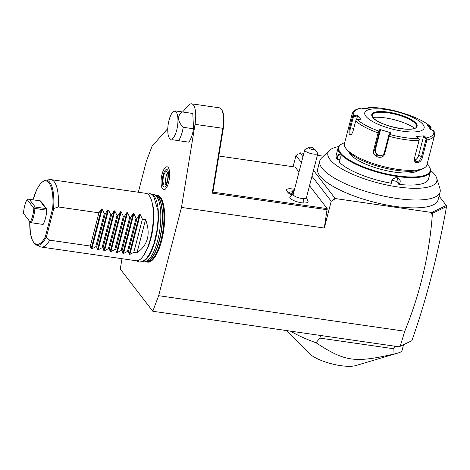 <?xml version="1.0" encoding="UTF-8"?>
<svg xmlns="http://www.w3.org/2000/svg" width="470" height="470" viewBox="0 0 470 470"><rect width="100%" height="100%" fill="white"/><g stroke="black" fill="none" stroke-linecap="round" stroke-linejoin="round"><path stroke-width="0.7" d="M121.977 258.7L120.291 269.069L152.803 311.257L158.649 295.695L181.479 207.423L195.032 124.338A18.8 6.333 -81.8 0 0 191.607 103.817A18.8 6.333 -81.8 0 0 188.482 105.421L182.636 111.954M167.79 128.557L152.086 146.117L146.235 161.686L138.333 192.242M173.859 111.425A14.077 4.741 -81.8 0 0 169.817 117.606A14.077 4.741 -81.8 0 0 169.923 138.691A14.077 4.741 -81.8 0 0 175.903 132.793A14.077 4.741 -81.8 0 0 177.842 117.588A14.077 4.741 -81.8 0 0 173.859 111.425L175.081 110.885L192.8 113.487L193.523 128.78L183.206 127.294A17.026 5.734 -81.8 0 1 181.303 135.072A17.026 5.734 -81.8 0 1 178.518 140.671L172.243 139.702M178.518 140.671L188.834 142.163A17.026 5.734 -81.8 0 0 193.523 128.78M155.84 195.285A33.805 11.386 98.2 0 1 160.534 197.394A33.805 11.386 98.2 0 1 162.385 237.579A33.805 11.386 98.2 0 1 146.252 261.684M162.861 189.14L162.643 188.881C159.495 185.497 161.233 169.799 166.045 167.056A11.58 3.901 98.2 0 1 168.26 167.532A11.58 3.901 98.2 0 1 168.701 182.101A11.58 3.901 98.2 0 1 162.861 189.14A11.58 3.901 98.2 0 1 162.714 188.964M309.53 185.721L327.179 208.621L324.294 228.038L181.479 207.423M327.279 209.761L212.229 193.158L212.922 192.118L327.179 208.621M191.607 103.817L219.373 107.824A18.8 6.333 98.2 0 1 221.441 109.381A18.8 6.333 98.2 0 1 222.798 128.351L212.229 193.158M399.653 346.549L399.089 346.813L399.177 346.102L400.205 346.249L404.776 331.221C420.292 293.045 429.486 254.041 432.365 214.203L431.184 214.032L431.589 212.458L335.216 198.546L334.805 200.12L333.218 199.891L331.227 201.242L324.294 228.038M404.776 331.221L158.649 295.695M333.218 199.891L334.752 197.946L334.805 200.12M335.216 198.546L313.502 170.369M431.589 212.458L446.341 205.496L439.068 196.055M302.968 156.698L299.972 152.809L303.826 153.367M317.391 155.323L323.454 156.199M436.706 178.089A56.253 16.468 14.5 0 1 392.861 186.155A56.253 16.468 14.5 0 1 329.952 159.477A56.253 16.468 -165.5 0 1 329.499 150.365L321.509 158.073A62.152 18.195 14.5 0 0 319.759 160.94L317.72 168.818A62.152 18.195 14.5 0 0 319.97 176.021A62.152 18.195 14.5 0 0 384.178 204.497A62.152 18.195 14.5 0 0 438.064 199.944L440.102 192.06A62.152 18.195 14.5 0 0 439.955 188.705L436.706 178.089A56.253 16.468 14.5 0 0 434.797 174.611A56.253 16.468 -165.5 0 0 430.579 170.404M300.43 153.408L297.974 154.154L295.983 155.505L301.44 162.591M311.974 176.262L331.227 201.242M218.809 156.017L295.131 167.038L298.996 172.049M293.074 166.738L295.983 155.505M294.526 189.334A8.513 2.491 14.5 0 0 286.571 189.833A8.513 2.491 14.5 0 0 293.174 194.098A8.513 2.491 -165.5 0 1 286.771 190.691L287.957 192.506A6.827 1.998 14.5 0 0 291.946 194.874M293.797 193.793L289.996 196.754A9.418 2.755 14.5 0 0 293.738 200.549A9.418 2.755 14.5 0 0 303.832 202.987A9.418 2.755 14.5 0 0 308.079 201.436L306.187 196.995M221.441 109.381L222.016 110.268A17.954 6.045 98.2 0 1 223.315 128.375L212.922 192.124M299.76 153.614L299.972 152.809M446.153 206.224L446.341 205.496M400.205 346.249L411.849 340.732C426.296 299.831 437.846 255.169 446.5 206.753L445.83 205.743L432.453 212.058L432.923 213.045L446.447 206.665M399.089 346.813L152.803 311.257M400.228 346.308L399.524 346.602L399.177 346.102M432.365 214.203L432.923 213.045M431.184 214.032L432.453 212.058M403.542 344.745L401.803 351.454A68.109 19.94 -165.5 0 1 397.508 353.176A68.109 19.94 -165.5 0 1 394.019 354.022L393.889 348.781L319.882 338.1L316.034 342.765A68.109 19.94 -165.5 0 1 290.466 331.133M320.563 335.474L319.882 338.1M394.565 346.161L393.889 348.781M394.019 354.022C354.498 363.069 345.033 361.7 316.034 342.765M397.508 353.176L355.907 365.543A26.772 7.837 -165.5 0 1 331.497 363.786A26.772 7.837 -165.5 0 1 309.289 353.487L286.853 330.61M286.771 190.691A8.513 2.491 -165.5 0 1 286.565 189.851A8.513 2.491 -165.5 0 1 286.565 189.839L286.571 189.833M317.849 153.473A6.809 1.992 -165.5 0 1 314.853 154.178A6.809 1.992 -165.5 0 1 307.909 152.568A6.809 1.992 -165.5 0 1 304.724 149.906L293.227 194.345A6.809 1.992 -165.5 0 0 296.417 197.012A6.809 1.992 -165.5 0 0 303.356 198.622A6.809 1.992 14.5 0 0 306.416 197.758L317.849 153.473L315.059 149.625L312.004 147.398A3.408 0.999 14.5 0 0 309.072 147.351A3.408 0.999 14.5 0 0 310.74 149.061A3.408 0.999 14.5 0 0 315.059 149.625M304.724 149.906A6.809 1.992 -165.5 0 1 305.195 149.395L309.072 147.351M294.138 190.838L293.909 191.214L292.023 191.384M293.879 190.761L291.594 190.967L292.704 192.459L293.556 192.477M291.594 190.967L291.882 191.396M293.58 192.471L294.032 191.249M440.102 192.06A62.152 18.195 14.5 0 1 365.631 191.343A62.152 18.195 -165.5 0 1 322.009 168.137A62.152 18.195 14.5 0 1 319.759 160.94M329.499 150.365A56.253 16.468 -165.5 0 1 338.588 146.611M344.692 142.745A47.165 13.806 14.5 0 0 342.001 143.826L341.42 144.131A47.676 13.959 14.5 0 0 338.136 147.698L336.22 155.106A47.676 13.959 14.5 0 0 336.99 159.201C337.607 155.335 338.465 153.737 339.557 154.401C340.58 156.481 340.468 159.048 339.228 162.103A47.676 13.959 14.5 0 0 391.487 183.276C391.304 179.646 393.132 177.772 396.974 177.666C400.37 178.829 401.092 181.067 399.136 184.381L396.48 181.379A4.259 3.807 142.4 0 0 397.626 178.071M396.974 177.666L396.798 177.86C393.19 177.977 391.522 179.763 391.786 183.218L391.487 183.276M392.045 180.363L396.48 181.379M399.136 184.381A47.676 13.959 14.5 0 0 428.534 178.982L430.45 171.574A47.676 13.959 14.5 0 0 429.304 166.862L428.946 166.309A47.165 13.806 14.5 0 0 428.37 165.505A47.165 13.806 14.5 0 0 427.113 164.065M340.051 159.776L336.99 159.201M338.136 147.698A47.676 13.959 14.5 0 0 339.863 153.22A47.676 13.959 14.5 0 0 389.113 175.063A47.676 13.959 14.5 0 0 430.45 171.574M337.413 159.395C337.983 155.705 338.776 154.16 339.792 154.765M339.399 154.495L339.74 154.701M342.001 143.826A47.165 13.806 14.5 0 0 340.456 152.815A47.165 13.806 14.5 0 0 396.187 175.674A47.165 13.806 14.5 0 0 428.946 166.309M418.329 170.434A36.607 10.716 -165.5 0 1 384.072 170.117A36.607 10.716 -165.5 0 1 350.297 154.236A36.607 10.716 -165.5 0 1 349.281 152.58M345.491 147.821L346.69 149.654A40.867 11.962 14.5 0 0 347.183 150.353A40.867 11.962 14.5 0 0 383.238 167.678A40.867 11.962 14.5 0 0 422.019 169.135L423.958 168.113A42.57 12.461 14.5 0 0 426.889 164.935L434.58 135.207A42.57 12.461 -165.5 0 1 426.901 139.937L422.477 157.05C421.285 164.106 412.813 164.817 414.581 157.761L419.005 140.648A42.57 12.461 -165.5 0 1 389.213 136.347L384.789 153.461C383.338 160.564 371.394 156.904 373.691 150.006L378.115 132.893A42.57 12.461 -165.5 0 1 355.678 120.96L352.882 131.764L351.255 134.908L349.515 134.99C348.752 133.398 348.805 130.936 349.674 127.611L352.471 116.801A42.57 12.461 -165.5 0 1 352.153 113.893L344.463 143.614A42.57 12.461 14.5 0 0 345.491 147.821A42.57 12.461 14.5 0 0 346.008 148.549A42.57 12.461 14.5 0 0 383.561 166.597A42.57 12.461 14.5 0 0 423.958 168.113M428.499 126.583L430.826 127.599L431.102 127.235L430.731 129.391M431.102 127.235L430.285 126.477A41.307 12.091 14.5 0 0 408.653 114.968L397.685 111.555A41.307 12.091 14.5 0 0 368.956 107.413L368.78 107.395C377.369 107.371 387.004 108.758 397.696 111.56M408.665 114.968C418.629 118.581 425.985 122.511 430.72 126.765L427.301 125.167L430.473 129.279L434.098 131.118L434.58 135.207M430.826 127.599L430.414 129.191M414.458 158.325L414.581 157.761M355.678 120.96L356.143 119.868L357.229 119.58A41.307 12.091 14.5 0 0 378.867 131.089L378.115 132.893M351.554 134.59L350.309 134.455C349.662 133.086 349.733 130.924 350.514 127.975L353.499 116.437L353.152 115.984L352.471 116.801M360.584 108.264L361.154 108.112A41.307 12.091 14.5 0 0 354.063 115.473L353.152 115.984M367.851 108.077L367.722 108.458M398.061 111.954L397.685 111.555L398.061 111.954M361.154 108.112L363.786 108.552L371.588 107.847L367.957 107.606M423.006 124.509A30.65 8.971 14.5 0 0 386.093 109.551A30.65 8.971 14.5 0 0 365.877 116.26A30.65 8.971 14.5 0 0 402.79 131.218A30.65 8.971 14.5 0 0 423.006 124.509M354.063 115.473L357.482 115.091L359.098 117.036L360.649 119.204L357.229 119.58M426.901 139.937L426.361 137.945A41.307 12.091 14.5 0 0 433.452 130.584M389.213 136.347L389.184 135.149L389.836 134.496A41.307 12.091 14.5 0 0 418.559 138.644L416.367 136.523L424.169 135.818L423.529 136.517L426.096 139.008L426.66 138.832M426.096 139.008L421.484 156.845L419.164 160.993L415.903 161.792L414.493 158.137M418.559 138.644L419.287 139.496L419.005 140.648M378.867 131.089L379.872 129.426L390.846 132.84L390.006 133.28L388.825 135.231L389.184 135.149M388.825 135.231L384.213 153.067L383.05 155.135L376.946 155.887L374.572 150.071L379.19 132.235L378.82 131.929M379.872 129.426L380.371 130.284L375.501 149.113A5.105 4.817 43.9 0 0 383.491 154.607M379.19 132.235L380.371 130.284M424.169 135.818L426.361 137.945M390.846 132.84L389.836 134.496M353.499 116.437L357.505 115.99L356.542 119.727M357.482 115.091L357.505 115.99M416.579 126.6A22.989 6.727 14.5 0 0 416.502 125.437A22.989 6.727 14.5 0 0 415.727 124.015A22.989 6.727 14.5 0 0 393.954 113.916A22.989 6.727 14.5 0 0 372.698 114.11A22.989 6.727 14.5 0 0 372.07 115.091M372.916 117.441A27.072 7.925 -165.5 0 1 414.699 128.245M423.529 136.517L418.658 155.341A5.105 3.096 -62 0 1 414.663 160.241M396.798 177.86L399.124 179.17L398.66 184.211M176.72 111.102L192.8 113.487M181.978 111.925C177.067 116.143 177.478 121.266 183.206 127.294M142.322 261.637L143.608 261.819A34.057 11.468 -81.8 0 0 144.719 261.825A34.057 11.468 -81.8 0 0 159.224 233.449A34.057 11.468 -81.8 0 0 156.628 196.589A34.057 11.468 -81.8 0 0 154.407 194.721A34.057 11.468 -81.8 0 0 153.343 194.41L152.051 194.228M142.974 261.344A34.057 11.468 -81.8 0 0 157.004 232.209A34.057 11.468 -81.8 0 0 154.248 196.249A34.057 11.468 -81.8 0 0 152.597 194.686M41.26 247.044L136.153 260.744A34.057 11.468 -81.8 0 0 151.458 233.96A34.057 11.468 -81.8 0 0 149.172 195.514A34.057 11.468 -81.8 0 0 145.882 193.334L50.989 179.634A34.057 11.468 -81.8 0 0 49.879 179.634L45.572 180.221A32.853 11.063 98.2 0 1 53.592 208.128L52.699 208.339L45.331 236.827L49.714 240.176A34.057 11.468 -81.8 0 1 41.26 247.044A34.057 11.468 -81.8 0 1 40.191 246.732L34.856 244.059L32.365 240.47L30.456 233.819L29.728 221.499M136.987 252.778L145.577 219.561C150.852 233.931 147.991 245.005 136.987 252.778L133.821 252.32L129.914 254.376L129.238 254.282L128.416 251.538L127.47 251.403L123.563 253.459L122.893 253.365L122.071 250.622L121.125 250.487L117.218 252.543L116.542 252.449L115.726 249.705L114.774 249.57L110.873 251.626L110.197 251.532L109.375 248.789L108.429 248.654L104.522 250.71L103.852 250.616L103.03 247.878L102.084 247.737L98.177 249.793L97.502 249.699L96.679 246.962L95.733 246.821L91.826 248.877L91.157 248.783L101.45 208.98L98.923 212.828L58.303 206.964A34.057 11.468 -81.8 0 0 54.279 181.814A34.057 11.468 -81.8 0 0 50.989 179.634M91.157 248.783L90.334 246.045L49.714 240.176M145.577 219.561L142.41 219.108L140.207 214.573L139.531 214.479L137.011 218.327L136.059 218.192L133.856 213.656L133.186 213.562L130.66 217.41L129.714 217.275L127.511 212.74L126.835 212.646L124.315 216.494L123.363 216.359L121.166 211.823L120.49 211.729L117.964 215.577L117.018 215.442L114.815 210.907L114.145 210.813L111.619 214.661L110.673 214.526L108.47 209.99L107.794 209.896L105.274 213.744L104.322 213.609L102.119 209.074L101.45 208.98M58.303 206.964L53.792 208.498L53.592 208.128M43.146 224.437L30.773 222.668L43.146 224.437A15.322 5.158 98.2 0 0 46.812 210.249L46.33 208.445L40.526 200.913L29.316 199.304L27.554 199.116L27.107 199.48A14.476 4.876 -81.8 0 0 23.5 213.427L30.233 222.163A14.476 4.876 -81.8 0 0 33.84 208.216L27.107 199.48M46.289 237.503L53.792 208.498M98.923 212.828L90.334 246.045M104.322 213.609L95.733 246.821M105.274 213.744L96.679 246.962M110.673 214.526L102.084 247.737M111.619 214.661L103.03 247.878M117.018 215.442L108.429 248.654M117.964 215.577L109.375 248.789M123.363 216.359L114.774 249.57M124.315 216.494L115.726 249.705M129.714 217.275L121.125 250.487M130.66 217.41L122.071 250.622M136.059 218.192L127.47 251.403M137.011 218.327L128.416 251.538M142.41 219.108L133.821 252.32M46.33 208.445L45.901 208.568L39.95 200.843M46.812 210.249L33.84 208.216M45.901 208.568L35.273 207.035L34.522 208.157M31.243 222.721A15.322 5.158 -81.8 0 0 34.909 208.533M30.773 222.668L30.233 222.163M35.273 207.035L29.316 199.304M167.496 169.917L167.537 169.964C170.14 172.937 166.55 187.771 165.058 186.802A8.854 2.985 98.2 0 1 163.366 186.443A8.854 2.985 98.2 0 1 163.031 175.304A8.854 2.985 98.2 0 1 167.496 169.917A8.854 2.985 98.2 0 1 167.52 169.946M163.86 184.551A6.809 2.291 -81.8 0 0 164.512 184.986A6.809 2.291 -81.8 0 0 167.579 179.634A6.809 2.291 -81.8 0 0 167.12 171.944A6.809 2.291 -81.8 0 0 166.462 171.509A6.809 2.291 -81.8 0 0 163.401 176.861A6.809 2.291 -81.8 0 0 163.86 184.551M167.567 172.843A6.809 2.291 -81.8 0 0 165.951 184.017M223.315 128.375L195.032 124.338M303.356 198.622A10.217 5.828 92.2 0 1 303.832 202.987M349.515 134.99L350.309 134.455M349.674 127.611L353.745 128.439M422.477 157.05L418.658 155.341M384.789 153.461L384.213 153.067M373.691 150.006L374.572 150.071L375.501 149.113M372.622 117.236A23.412 6.856 14.5 0 0 400.822 128.657A23.412 6.856 14.5 0 0 416.261 123.534A23.412 6.856 14.5 0 0 388.067 112.113A23.412 6.856 14.5 0 0 372.622 117.236M415.762 123.869A22.989 6.727 14.5 0 0 392.015 113.34A22.989 6.727 14.5 0 0 372.087 115.021L372.857 117.371C377.945 125.737 416.038 133.515 416.596 126.536A22.989 6.727 14.5 0 0 415.762 123.869M155.171 195.191L156.598 195.397A33.546 11.298 98.2 0 1 159.841 197.547A33.546 11.298 -81.8 0 1 162.097 235.417A33.546 11.298 -81.8 0 1 147.016 261.796L146.429 261.59A33.581 11.309 -81.8 0 0 160.728 233.613A33.581 11.309 -81.8 0 0 158.173 197.271A33.581 11.309 98.2 0 0 155.981 195.426L154.407 194.721M145.947 261.479A33.546 11.298 -81.8 0 0 146.264 261.608M145.641 261.596A33.546 11.298 -81.8 0 0 160.681 235.129A33.546 11.298 -81.8 0 0 158.408 197.335A33.546 11.298 98.2 0 0 155.717 195.314M145.588 261.62A33.581 11.309 -81.8 0 0 146.429 261.59L144.719 261.825M45.96 237.655A32.853 11.063 98.2 0 1 36.231 244.958M45.331 236.827A32.031 10.787 98.2 0 1 29.78 221.57M33.041 199.844A32.031 10.787 98.2 0 1 46.894 181.22A32.031 10.787 98.2 0 1 52.699 208.339M91.826 248.877L102.119 209.074M97.502 249.699L107.794 209.896M98.177 249.793L108.47 209.99M103.852 250.616L114.145 210.813M104.522 250.71L114.815 210.907M110.197 251.532L120.49 211.729M110.873 251.626L121.166 211.823M116.542 252.449L126.835 212.646M117.218 252.543L127.511 212.74M122.893 253.365L133.186 213.562M123.563 253.459L133.856 213.656M129.238 254.282L139.531 214.479M129.914 254.376L140.207 214.573M292.599 192.177L293.703 192.524M291.817 191.12L292.675 192.23M352.153 113.893C352.935 111.49 354.862 109.816 357.929 108.87L360.848 108.106M170.91 139.531L169.923 138.691M146.311 261.602L146 261.461M136.171 260.75L139.185 262.043L142.481 261.573L146.552 258.453L150.5 252.349L154.101 243.149L157.103 229.654L158.067 219.302L157.92 210.63L153.525 195.69L149.037 192.929L145.9 193.334M144.096 254.734L148.802 245.546L151.651 235.734L152.985 228.355L153.866 215.636L153.249 207.194L151.798 201.348M32.982 199.832L36.948 189.151L40.596 183.435L44.016 180.686L45.572 180.221"/></g></svg>
